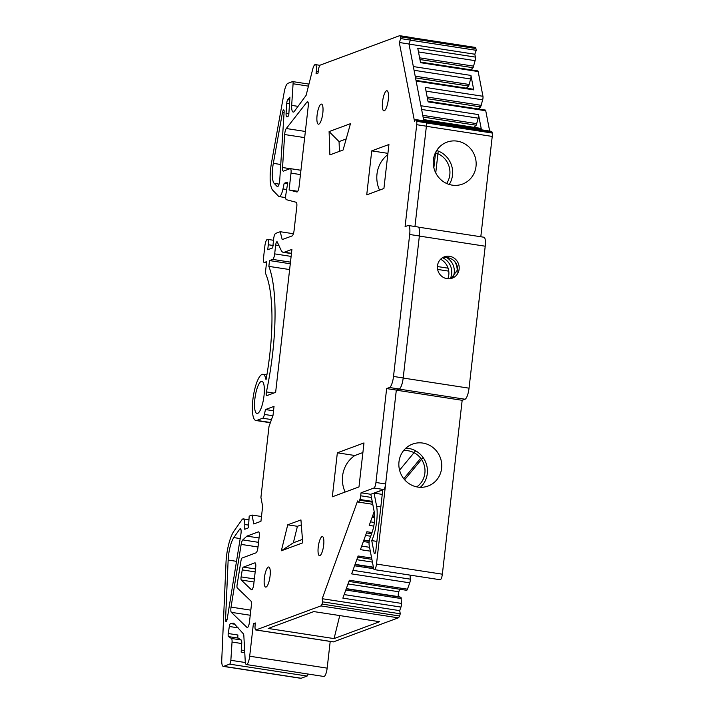 <?xml version="1.0" encoding="UTF-8"?>
<svg xmlns="http://www.w3.org/2000/svg" width="714" height="714" viewBox="0 0 714 714"><rect width="100%" height="100%" fill="white"/><g stroke="black" fill="none" stroke-linecap="round" stroke-linejoin="round"><path stroke-width="1.07" d="M261.253 381.41A16.261 4.32 -81.3 0 0 254.996 397.93A16.261 4.32 -81.3 0 0 256.96 413.486A16.261 4.32 -81.3 0 0 257.611 413.406A16.261 4.32 -81.3 0 0 263.868 396.886A16.261 4.32 -81.3 0 0 261.904 381.338A16.261 4.32 -81.3 0 0 261.253 381.41M254.371 578.929L241.109 576.894A3.052 0.812 -81.3 0 0 241.296 580.036L251.328 589.702A5.078 1.348 -81.3 0 0 251.56 589.826A5.078 1.348 -81.3 0 0 251.765 589.8A5.078 1.348 -81.3 0 0 253.765 584.275L255.701 567.327A5.078 1.348 98.7 0 0 255.041 562.837A5.078 1.348 98.7 0 0 254.836 562.864L243.367 567.112L255.514 568.978M308.073 102.263L306.931 102.084A5.078 1.348 98.7 0 1 307.582 101.691A5.078 1.348 98.7 0 1 308.243 106.181L299.095 186.452A5.078 1.348 98.7 0 1 297.095 191.977A5.078 1.348 98.7 0 1 296.89 192.004A5.078 1.348 98.7 0 1 296.854 191.995L296.926 192.004M258.754 531.93L258.37 531.868A5.078 1.348 98.7 0 1 258.566 531.841A5.078 1.348 98.7 0 1 259.227 536.339L257.977 547.335A5.078 1.348 98.7 0 1 255.978 552.859L242.1 558A3.052 0.812 -81.3 0 0 240.975 560.793L237.102 584.766A3.052 0.812 -81.3 0 0 237.289 587.917L250.926 601.054A5.078 1.348 98.7 0 1 251.355 605.418L249.463 622.019A5.078 1.348 98.7 0 1 247.463 627.552A5.078 1.348 98.7 0 1 247.258 627.579A5.078 1.348 98.7 0 1 247.026 627.454L247.517 627.526M318.81 124.147A10.166 2.695 98.7 0 1 318.408 124.2A10.166 2.695 98.7 0 1 317.177 114.481A10.166 2.695 98.7 0 1 321.095 104.155A10.166 2.695 98.7 0 1 321.496 104.101A10.166 2.695 98.7 0 1 322.728 113.821A10.166 2.695 98.7 0 1 318.81 124.147M266.072 587.051A10.166 2.695 98.7 0 1 265.662 587.095A10.166 2.695 98.7 0 1 264.439 577.376A10.166 2.695 98.7 0 1 268.348 567.059A10.166 2.695 98.7 0 1 268.759 567.005A10.166 2.695 98.7 0 1 269.981 576.725A10.166 2.695 98.7 0 1 266.072 587.051M435.397 152.832A19.822 18.903 -110.3 0 1 449.82 174.751A19.822 18.903 -110.3 0 1 446.634 183.471M319.988 65.322L315.338 64.599A7.622 2.026 98.7 0 0 312.678 69.32L306.119 95.337L294.123 111.661A10.166 2.695 98.7 0 1 293.597 112.009A10.166 2.695 98.7 0 1 293.186 112.062A10.166 2.695 98.7 0 1 291.678 105.386L298.015 106.359M308.439 86.126L293.079 83.761A3.052 0.812 -81.3 0 0 292.633 81.583A3.052 0.812 -81.3 0 0 292.517 81.601L287.885 83.315A10.166 2.695 -81.3 0 0 284.243 91.954L271.57 162.399A25.409 6.747 98.7 0 0 272.739 190.21L278.63 196.314A10.166 2.695 -81.3 0 0 279.12 196.591A10.166 2.695 -81.3 0 0 279.531 196.546A10.166 2.695 -81.3 0 0 282.976 188.969L284.154 183.328L287.278 182.168A2.035 0.535 -81.3 0 1 287.358 182.159A2.035 0.535 -81.3 0 1 287.671 183.337A2.035 0.535 -81.3 0 1 287.296 185.435L285.752 195.208A5.078 1.348 -81.3 0 0 286.368 199.697L296.158 202.267A5.078 1.348 98.7 0 1 296.783 206.757L294.088 230.399A5.078 1.348 98.7 0 1 292.08 235.932L282.2 239.592L280.218 231.711L275.631 233.407A5.078 1.348 98.7 0 0 273.632 238.94L272.73 247.883L267.732 249.739L268.303 244.741L273.284 245.509M271.49 419.582L262.698 418.226A5.078 1.348 -81.3 0 0 264.412 414.441L265.447 409.55L274.033 406.364L273.016 415.361L269.008 426.419L260.922 497.408L262.645 506.342L260.94 521.327L253.773 523.978L252.051 515.053L249.186 516.115L248.659 524.531A2.035 0.535 -81.3 0 1 248.534 526.664A2.035 0.535 -81.3 0 1 247.865 528.092L244.741 529.252L244.795 524.522A10.166 2.695 -81.3 0 0 243.26 518.891A10.166 2.695 -81.3 0 0 241.805 519.908L233.871 531.27A25.409 6.747 98.7 0 0 226.008 562.471L221.759 659.781A10.166 2.695 -81.3 0 0 223.268 666.385L300.755 678.3A10.166 2.695 -81.3 0 0 301.156 678.255L307.091 676.051A3.052 0.812 -81.3 0 0 308.064 674.034M307.091 676.051L229.613 664.136A3.052 0.812 -81.3 0 0 230.809 660.816A3.052 0.812 -81.3 0 0 230.854 660.298L232.041 642.047A5.078 1.348 -81.3 0 0 231.452 638.477L228.507 636.602A3.052 0.812 98.7 0 1 228.257 633.523L237.941 635.014A3.052 0.812 -81.3 0 0 238.19 638.093L241.136 639.958A5.078 1.348 98.7 0 1 241.725 643.537L241.162 652.141L244.768 652.694M238.181 627.847L229.328 626.481A3.052 0.812 98.7 0 1 230.533 623.572L233.692 623.161L243.394 633.836A5.078 1.348 98.7 0 1 243.84 635.683L245.25 661.45A7.622 2.026 -81.3 0 0 246.375 664.547L323.861 676.47A7.622 2.026 -81.3 0 0 324.165 676.435A7.622 2.026 -81.3 0 0 327.164 668.134L330.207 641.422M246.375 664.547A7.622 2.026 -81.3 0 0 246.687 664.511A7.622 2.026 -81.3 0 0 249.686 656.22L327.164 668.134M403.544 450.659A19.822 18.903 -110.3 0 1 424.875 473.186A19.822 18.903 -110.3 0 1 416.735 486.877M319.863 555.626A9.657 2.561 98.7 0 1 319.479 555.67A9.657 2.561 98.7 0 1 318.31 546.442A9.657 2.561 98.7 0 1 322.032 536.633A9.657 2.561 98.7 0 1 322.416 536.589A9.657 2.561 98.7 0 1 323.585 545.817A9.657 2.561 98.7 0 1 319.863 555.626M384.266 110.795A10.166 2.695 98.7 0 1 383.864 110.84A10.166 2.695 98.7 0 1 382.633 101.12A10.166 2.695 98.7 0 1 386.551 90.794A10.166 2.695 98.7 0 1 386.952 90.749A10.166 2.695 98.7 0 1 388.184 100.469A10.166 2.695 98.7 0 1 384.266 110.795M287.046 116.855A5.078 1.348 -81.3 0 0 287.144 116.81L288.724 115.864L289.938 97.095L287.76 99.674A3.052 0.812 -81.3 0 0 286.742 103.316L286.1 113.249A5.078 1.348 -81.3 0 0 286.841 116.882A5.078 1.348 -81.3 0 0 287.046 116.855M273.328 163.354A18.296 4.855 98.7 0 0 274.167 183.373L277.193 186.506A5.078 1.348 -81.3 0 0 277.443 186.649A5.078 1.348 -81.3 0 0 277.648 186.622A5.078 1.348 -81.3 0 0 279.727 180.24L284.127 112.08A3.052 0.812 -81.3 0 0 283.69 109.902A3.052 0.812 -81.3 0 0 282.467 112.509L273.328 163.354L280.745 164.488M233.808 537.588A18.296 4.855 98.7 0 0 228.15 560.053L225.553 619.484A3.052 0.812 -81.3 0 0 226.008 621.466A3.052 0.812 -81.3 0 0 226.124 621.457A3.052 0.812 -81.3 0 0 227.257 618.663L240.913 534.09A5.078 1.348 -81.3 0 0 240.368 528.717A5.078 1.348 -81.3 0 0 239.645 529.226L233.808 537.588L240.19 538.57M361.052 492.794L373.94 488.019A5.078 1.348 -81.3 0 0 375.939 482.486L386.64 388.577L389.505 387.515A10.166 2.695 -81.3 0 0 393.512 376.457L409.684 234.487A10.166 2.695 -81.3 0 0 408.363 225.499L418.056 226.99A10.166 2.695 98.7 0 1 419.368 235.977L403.196 377.947A10.166 2.695 98.7 0 1 399.188 389.005L396.324 390.067L385.631 483.976A5.078 1.348 98.7 0 1 383.623 489.509L370.736 494.284L361.052 492.794L360.704 495.793A5.078 1.348 -81.3 0 1 359.883 499.479L359.624 500.211A5.078 1.348 98.7 0 1 358.446 502.049A5.078 1.348 98.7 0 1 358.241 502.076A5.078 1.348 98.7 0 1 357.598 500.96L322.21 598.716L322.817 601.875L322.023 604.071A5.078 1.348 -81.3 0 1 320.836 605.909L255.969 629.944L333.456 641.868L398.323 617.833A5.078 1.348 -81.3 0 0 399.501 615.995L400.295 613.79L399.688 610.631L400.973 607.078A3.052 0.812 -81.3 0 0 401.518 603.41L401.009 597.288L398.68 596.672A3.052 0.812 98.7 0 1 398.242 594.869A3.052 0.812 98.7 0 1 398.796 591.772L399.715 589.237M348.914 581.419L406.623 590.299A3.052 0.812 -81.3 0 0 407.453 589.184L409.756 582.829A3.052 0.812 -81.3 0 0 410.3 579.152L410.077 575.118M255.273 624.018L253.39 623.724L255.398 622.983L255.112 625.482A5.078 1.348 -81.3 0 0 255.773 629.971L333.251 641.895A5.078 1.348 -81.3 0 0 333.456 641.868M289.625 269.562L268.857 266.376A111.803 29.693 98.7 0 1 266.42 391.915A3.052 0.812 98.7 0 0 266.643 395.663A3.052 0.812 98.7 0 0 266.768 395.654L275.631 392.361L291.919 249.391L284.306 252.221L291.473 253.318M291.446 253.595L283.288 252.337A25.409 6.747 -81.3 0 1 281.102 250.195L277.264 241.992A3.052 0.812 98.7 0 0 276.996 241.734A3.052 0.812 98.7 0 0 275.675 245.072L274.676 253.872A5.078 1.348 98.7 0 1 272.668 259.405L269.517 260.565L268.857 266.376M297.747 191.281L289.09 189.951L296.854 191.995M304.655 137.623L284.663 134.544L282.539 167.522A5.078 1.348 98.7 0 0 283.271 171.155A5.078 1.348 98.7 0 0 283.476 171.128L290.143 168.656A5.078 1.348 -81.3 0 1 290.348 168.638A5.078 1.348 -81.3 0 1 291.009 173.127L289.09 189.951M306.931 102.084L286.296 128.529L305.36 131.465M250.239 615.254L231.345 612.344L247.026 627.454M258.013 546.986L241.162 544.398L231.041 607.105L250.819 610.149M258.37 531.868L246.91 536.116L259.039 537.981M315.338 64.599A7.622 2.026 98.7 0 1 316.32 71.338L316.043 73.837L318.042 73.096L318.328 70.597A5.078 1.348 -81.3 0 1 320.327 65.063L399.528 35.727A5.078 1.348 -81.3 0 1 399.724 35.7A5.078 1.348 -81.3 0 1 400.367 36.816L410.059 38.306L410.398 40.082L408.979 43.991L423.821 120.836M293.079 83.761L291.678 105.386M262.698 418.226L256.808 420.403A23.375 6.212 98.7 0 1 255.88 420.519A23.375 6.212 98.7 0 1 253.3 396.466A23.375 6.212 98.7 0 1 262.984 374.306A23.375 6.212 98.7 0 1 266.019 379.839A101.638 26.989 -81.3 0 0 265.358 273.025L266.652 261.627L264.367 262.475A5.078 1.348 98.7 0 1 264.162 262.502A5.078 1.348 98.7 0 1 263.502 258.013L264.867 246.018A6.096 1.615 98.7 0 1 267.518 239.351A6.096 1.615 98.7 0 1 268.303 244.741M265.447 409.55L273.533 410.791M229.613 664.136L223.678 666.332L301.156 678.255M229.328 626.481L228.257 633.523M253.39 623.724L249.686 656.22M313.785 611.577L379.643 621.707L334.072 638.593L268.214 628.463L313.785 611.577M371.744 150.868L388.934 144.505L383.918 188.496L366.728 194.86L371.744 150.868L387.925 153.358M241.109 576.894L242.242 569.897A3.052 0.812 98.7 0 1 243.367 567.112M283.288 252.337A25.409 6.747 -81.3 0 0 284.306 252.221M284.663 134.544A5.078 1.348 98.7 0 1 286.296 128.529M231.345 612.344A5.078 1.348 98.7 0 1 231.041 607.105M241.162 544.398A5.078 1.348 98.7 0 1 242.787 539.909L246.91 536.116M337.347 452.81L363.988 442.939L358.972 486.93L332.331 496.801L337.347 452.81L354.876 455.505L362.891 452.533M300.942 519.917L302.718 542.854L281.334 550.78L287.733 524.817L300.942 519.917M350.476 123.665L343.086 150.002L329.886 154.893L329.092 131.59L350.476 123.665M408.363 225.499A10.166 2.695 -81.3 0 0 407.962 225.553L405.097 226.615L416.708 124.7A5.078 1.348 -81.3 0 0 416.69 121.326L416.574 120.737A5.078 1.348 -81.3 0 0 415.932 119.622A5.078 1.348 -81.3 0 0 414.548 121.487L399.296 42.501L400.715 38.592L400.367 36.816M290.286 263.761L269.517 260.565M409.211 37.217A5.078 1.348 98.7 0 1 409.417 37.19A5.078 1.348 98.7 0 1 410.059 38.306M415.932 119.622L425.615 121.112A5.078 1.348 98.7 0 1 426.258 122.228L426.374 122.817A5.078 1.348 98.7 0 1 426.392 126.191L414.959 226.517L426.383 126.298A5.078 1.348 -81.3 0 0 426.392 126.191L416.708 124.7M293.383 233.737L280.218 231.711M261.485 516.508L252.051 515.053M339.748 615.566L334.072 638.593M407.453 589.184L349.342 580.241L342.863 598.145L400.973 607.078M371.637 558.062L358.125 555.983L351.645 573.886L409.756 582.829M372.021 532.537L366.898 531.743L360.418 549.646L370.307 551.163M379.527 190.12A29.479 28.114 -110.3 0 1 387.773 154.643M345.121 492.062A29.479 28.114 -110.3 0 1 354.876 455.505M302.45 539.418L293.356 542.783L281.334 550.78M287.733 524.817L297.426 526.307L301.326 524.861M293.356 542.783L297.426 526.307M329.092 131.59L339.07 141.595L346.192 138.953M339.4 151.368L339.07 141.595M400.715 38.592L410.398 40.082M399.296 42.501L408.979 43.991M386.64 388.577L396.324 390.067M373.77 526.111L369.2 525.406L374.181 511.626M322.21 598.716L399.688 610.631M400.295 613.79L322.817 601.875M346.219 588.863L401.009 597.288M355.001 564.604L373.449 567.443M363.783 540.364L369.245 541.203M287.635 183.864L284.154 183.328M345.799 590.023L401.25 598.555M354.581 565.765L373.699 568.71M363.364 541.524L369.102 542.408M374.698 517.677L372.137 517.284M374.707 516.445L372.556 516.115M420.394 487.296A22.357 21.331 69.7 0 0 427.284 473.659A22.357 21.331 69.7 0 0 405.891 448.151M398.992 461.788A22.357 21.331 -110.3 0 1 412.531 444.099A22.357 21.331 -110.3 0 1 441.609 468.348A22.357 21.331 -110.3 0 1 428.07 486.038A22.357 21.331 -110.3 0 1 398.992 461.788M370.861 494.4L374.359 512.527A14.226 3.775 -81.3 0 1 372.101 532.323L369.977 538.195A5.078 1.348 -81.3 0 0 369.165 545.264L373.654 568.505A5.078 1.348 -81.3 0 0 374.297 569.611L440.154 579.741A5.078 1.348 -81.3 0 0 440.359 579.723A5.078 1.348 -81.3 0 0 442.359 574.19L462.172 400.295L465.037 399.233A10.166 2.695 -81.3 0 0 469.044 388.175L485.217 246.205A10.166 2.695 -81.3 0 0 483.896 237.226L418.413 227.15M374.297 569.611A5.078 1.348 -81.3 0 0 374.502 569.594A5.078 1.348 -81.3 0 0 376.501 564.06L442.359 574.19M443.064 257.415L446.714 257.37C453.756 258.754 457.415 262.859 457.701 269.687L451.087 278.487M437.477 265.822A11.362 10.835 -110.3 0 1 444.358 256.835A11.362 10.835 -110.3 0 1 459.129 269.151A11.362 10.835 -110.3 0 1 452.248 278.148A11.362 10.835 -110.3 0 1 437.477 265.822M433.398 159.856A22.357 21.331 -110.3 0 1 446.937 142.166A22.357 21.331 -110.3 0 1 476.015 166.407A22.357 21.331 -110.3 0 1 462.476 184.105A22.357 21.331 -110.3 0 1 433.398 159.856M449.249 184.453A22.357 21.331 69.7 0 0 452.515 175.117A22.357 21.331 69.7 0 0 436.673 150.52M376.626 506.271A22.357 5.935 -81.3 0 1 371.744 540.614L374.154 553.091A3.052 0.812 -81.3 0 0 374.538 553.761A3.052 0.812 -81.3 0 0 374.663 553.743A3.052 0.812 -81.3 0 0 375.859 550.423L382.758 489.929L374.091 493.133L376.626 506.271L380.821 506.913M470.821 69.811L473.096 67.723L475.105 60.663A3.052 0.812 -81.3 0 0 475.381 57.093L474.828 54.219L476.247 50.31L475.899 48.534A5.078 1.348 -81.3 0 0 475.256 47.419L409.657 37.333M478.389 109.001L480.665 106.904L482.673 99.844A3.052 0.812 -81.3 0 0 482.95 96.274L478.175 71.552A3.052 0.812 -81.3 0 0 477.791 70.891L420.43 62.064M489.67 131.073L485.743 110.741A3.052 0.812 -81.3 0 0 485.359 110.072L427.998 101.254M480.808 236.745L492.241 136.428A5.078 1.348 -81.3 0 0 492.223 133.045L492.107 132.456A5.078 1.348 -81.3 0 0 491.464 131.349L425.865 121.255M462.172 400.295L396.315 390.165L376.501 564.06M485.217 246.205L419.359 236.075L403.187 378.045L469.044 388.175M485.743 110.741L428.114 101.879L425.321 87.411L482.95 96.274M478.175 71.552L420.555 62.689L417.761 48.222L475.381 57.093M474.828 54.219L409.006 44.098M413.344 66.563L470.937 75.425L473.73 89.884A3.052 0.812 -81.3 0 0 473.346 89.223L416.012 80.405M420.903 105.743L478.505 114.597L481.298 129.064A3.052 0.812 -81.3 0 0 480.906 128.395L423.581 119.577M396.315 390.165L399.18 389.103A10.166 2.695 -81.3 0 0 403.187 378.045M419.359 236.075A10.166 2.695 -81.3 0 0 419.368 235.977L409.684 234.487M408.988 44.036L410.38 40.136M478.505 114.597A3.052 0.812 98.7 0 1 478.228 118.167L476.211 125.227L473.935 127.324M470.937 75.425A3.052 0.812 98.7 0 1 470.66 78.995L468.652 86.055L466.376 88.152M476.247 50.31L410.389 40.18M382.249 494.391L374.091 493.133M371.744 540.614L376.894 541.399M427.186 97.033L481.227 105.342M422.768 115.356L476.782 123.665M415.2 76.175L469.214 84.484M419.618 57.843L473.659 66.152M480.665 106.904L427.507 98.728M473.096 67.723L419.939 59.539M442.537 257.718A15.244 14.539 -110.3 0 1 450.293 278.656M453.069 277.282A15.244 14.539 69.7 0 0 446.214 257.308M454.55 261.297A15.244 14.539 -110.3 0 1 457.049 272.239M447.848 278.763A15.244 14.539 69.7 0 0 440.609 259.236M423.09 117.06L476.211 125.227M415.53 77.88L468.652 86.055M448.767 271.142L437.62 269.428M448.089 268.178L437.414 266.536M423.081 457.504L404.651 479.772M399.581 470.151L415.584 450.811M420.68 458.236L403.758 478.692M438.235 151.056L435.745 172.922M435.558 152.876L433.862 167.736M254.023 581.999L241.296 580.036M251.328 589.702L251.819 589.782M266.42 391.915L273.792 393.048M282.539 167.522L290.08 168.683M316.32 71.338L318.212 71.632M270.428 422.501L256.808 420.403M398.323 617.833L320.836 605.909M347.995 583.954L398.796 591.772M356.777 559.696L372.422 562.105M365.559 535.455L370.682 536.241M360.704 495.793L371.45 497.444M242.242 569.897L255.175 571.887M287.76 99.674L289.75 99.978M275.675 245.072L278.942 245.571M300.442 174.582L291.009 173.127M258.548 542.337L242.787 539.909M286.394 189.496L282.976 188.969M272.873 415.735L264.412 414.441M244.795 524.522L248.713 525.12M245.357 662.53L230.854 660.298M234.71 624.214L230.533 623.572M228.507 636.602L238.19 638.093M399.501 615.995L322.023 604.071M346.308 588.622L398.68 596.672M355.09 564.363L373.404 567.175M363.872 540.123L369.281 540.953M359.883 499.479L372.208 501.38M284.083 112.758L282.467 112.509M274.167 183.373L279.04 184.123M240.913 529.422L239.645 529.226M228.15 560.053L236.512 561.338M225.553 619.484L227.034 619.716M231.452 638.477L241.136 639.958M232.041 642.047L241.725 643.537M416.574 120.737L426.258 122.228M416.69 121.326L426.374 122.817M393.512 376.457L403.196 377.947M389.505 387.515L399.188 389.005M375.939 482.486L385.631 483.976M373.94 488.019L383.623 489.509M288.867 113.678L286.1 113.249M286.742 103.316L289.509 103.744M290.473 262.136L272.668 259.405M274.676 253.872L291.125 256.397M266.518 262.814L264.367 262.475M359.624 500.211L372.36 502.165M277.193 186.506L277.719 186.595M369.557 547.299L361.703 546.085M410.3 579.152L352.93 570.334M401.518 603.41L344.148 594.583M374.35 522.443L370.486 521.845M374.698 516.195L372.646 515.874M492.241 136.428L426.383 126.298M473.73 89.884L416.137 81.03M481.298 129.064L423.697 120.202M465.037 399.233L399.18 389.103M492.223 133.045L426.392 122.924M426.044 91.133L482.673 99.844M426.285 122.335L492.107 132.456M421.626 109.465L478.228 118.167M414.058 70.284L470.66 78.995M418.475 51.952L475.105 60.663M374.154 553.091L375.109 553.234M475.899 48.534L410.077 38.404M285.654 197.6L279.12 196.591M372.77 504.307L358.241 502.076M273.48 240.27L267.518 239.351M266.893 374.904L262.984 374.306M270.338 422.742L255.88 420.519M300.933 170.262L290.348 168.638M409.417 37.19L399.724 35.7M308.957 84.091L292.633 81.583M248.775 519.738L243.26 518.891M266.518 262.868L264.162 262.502M241.305 650.052L244.652 650.57M357.696 557.17L371.887 559.348M366.469 532.921L371.601 533.715"/></g></svg>
